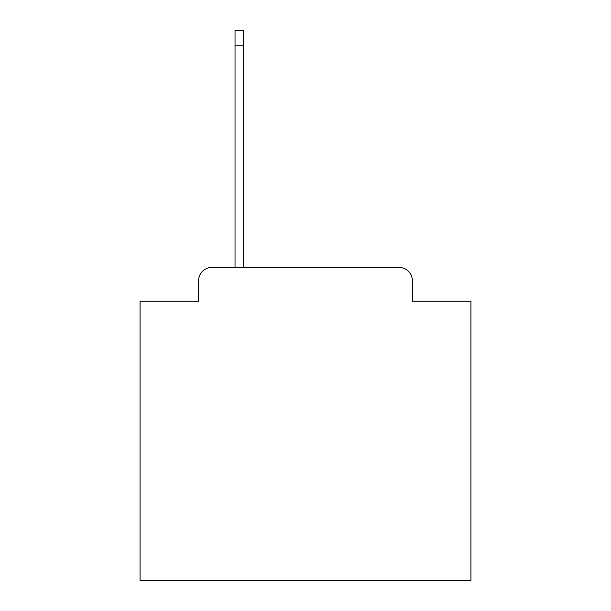 <?xml version="1.0" encoding="UTF-8"?>
<svg xmlns="http://www.w3.org/2000/svg" width="611" height="611" viewBox="0 0 611 611"><rect width="100%" height="100%" fill="white"/><g stroke="black" fill="none" stroke-linecap="round" stroke-linejoin="round"><path stroke-width="0.92" d="M198.628 280.686L198.628 301.2L198.628 280.686A13.236 13.236 0 0 1 211.864 267.45L235.029 267.45L235.029 30.55L243.629 30.55L243.629 267.45L399.136 267.45L211.864 267.45M412.372 301.2L412.372 280.686L412.372 301.2L470.936 301.2L470.936 580.45L140.064 580.45L140.064 301.2L198.628 301.2M412.372 280.686A13.236 13.236 0 0 0 399.136 267.45M235.029 45.772L243.629 45.772"/></g></svg>
